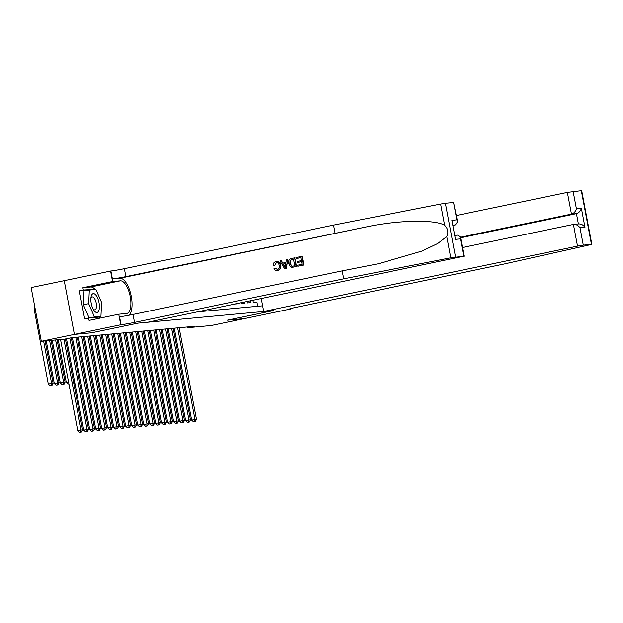 <?xml version="1.0" encoding="UTF-8"?>
<svg xmlns="http://www.w3.org/2000/svg" width="623" height="623" viewBox="0 0 623 623"><rect width="100%" height="100%" fill="white"/><g stroke="black" fill="none" stroke-linecap="round" stroke-linejoin="round"><path stroke-width="0.93" d="M74.378 334.395L91.55 332.799L137.893 323.15L147.721 322.239L463.714 256.224L450.764 257.782L343.725 278.824L134.513 322.395A10.357 0.436 -10.7 0 1 121.049 324.715L74.378 334.395L64.224 280.661L31.15 287.553L41.305 341.287L64.823 339.099L71.45 337.721L194.314 326.32L187.694 327.698L211.22 325.518L244.317 318.626L227.177 320.214L273.52 310.566L263.693 311.477L577.513 246.124L573.409 224.42L462.453 247.526M235.307 304.001L238.913 303.705L238.827 303.269M241.179 302.778L241.311 303.479L244.909 303.152L244.699 302.046M247.043 301.555L247.3 302.926L250.898 302.591L250.563 300.823M41.305 341.287L74.402 334.387L91.636 332.791L137.979 323.142L273.435 310.573L227.091 320.222L244.317 318.626L290.692 308.969L290.622 308.564M197.639 311.843L262.626 305.815M257.696 306.267L256.894 302.038L253.296 302.373L252.915 300.333M187.554 326.95L187.694 327.698M177.641 327.869L194.944 419.458L196.447 419.318L179.136 327.729M194.033 421.732L195.357 421.46L194.033 421.732M194.758 421.514L194.944 419.458L191.635 420.151L174.261 328.181M191.635 420.151L193.434 421.787M195.357 421.46L196.447 419.318M164.799 374.929L163.974 375.101L164.807 374.991M163.343 373.216L164.433 372.99M94.727 311.407A9.618 3.894 78.2 0 0 99.392 307.458A9.618 3.894 78.2 0 0 95.529 294.695A9.618 3.894 78.2 0 0 90.95 297.623A9.618 3.894 78.2 0 0 93.466 309.701A9.618 3.894 78.2 0 0 94.727 311.407M92.913 308.665A6.58 2.663 78.2 0 0 93.286 309.101A6.58 2.663 78.2 0 0 94.906 309.826A6.58 2.663 78.2 0 0 96.44 304.67A6.58 2.663 78.2 0 0 93.839 297.662A6.58 2.663 78.2 0 0 92.22 296.937A6.58 2.663 78.2 0 0 90.857 298.791M89.159 318.018L83.365 304.756L84.035 290.879L95.802 289.173L101.596 302.451L100.926 316.328L94.462 316.928L88.661 303.65L89.33 289.773M95.763 317.403L100.926 316.328M89.291 318.003L94.462 316.928M83.365 304.756L88.661 303.65M261.263 298.596L263.693 311.477M456.402 215.503L567.358 192.398L581.695 190.646L591.85 244.38L504.646 263.895L295.442 307.458A10.357 0.436 169.3 0 0 289.461 308.992A10.357 0.436 169.3 0 0 290.365 309L290.692 308.969M573.129 191.401L576.407 208.76L581.384 208.292L584.974 227.317L580.005 227.777L583.284 245.135L591.461 244.372L581.314 190.646M460.506 237.215L571.462 214.11L567.358 192.398M591.85 244.38L591.461 244.372M583.284 245.135L577.513 246.124M460.607 237.768L576.439 213.642L571.462 214.11C573.915 213.323 575.566 211.54 576.407 208.76M581.384 208.292C580.543 211.072 578.892 212.856 576.439 213.642L578.378 223.93M584.974 227.317C583.144 224.841 580.947 223.719 578.385 223.953M580.005 227.777C578.167 225.308 575.971 224.187 573.409 224.42L578.806 223.891M296.096 258.568L295.909 257.564L301.719 256.357L303.362 265.071L297.763 266.239L297.568 265.227L302.054 264.3L301.548 261.613L297.366 262.485L297.179 261.481L301.353 260.609L300.784 257.595L296.096 258.568L300.792 257.634M297.366 262.485L301.555 261.668M297.763 266.239L303.627 265.048A19.266 7.795 78.2 0 0 301.984 256.333L301.719 256.357M292.164 267.306L296.299 266.574A19.266 7.795 78.2 0 0 294.648 257.86L296.026 266.597L291.883 267.329L290.614 266.948L288.698 263.646C288.161 260.858 289.103 259.137 291.533 258.475L294.383 257.883M274.751 265.219L276.448 262.587L274.751 265.219M277.726 269.518L275.498 268.131L277.383 269.549C279.049 268.934 279.665 267.633 279.229 265.639C278.94 263.584 277.897 262.571 276.098 262.618L276.386 262.579M274.284 265.266L273.108 265.211C273.201 263.272 274.097 262.081 275.81 261.637C278.294 261.364 279.805 262.618 280.342 265.398C280.802 268.092 279.859 269.814 277.515 270.569L277.772 270.546C280.186 269.782 281.207 268.054 280.825 265.359C280.218 262.587 278.629 261.333 276.067 261.613M128.914 315.254A19.266 7.795 78.2 0 0 130.744 294.001A19.266 7.795 78.2 0 0 119.889 278.24L112.397 278.933L110.894 270.982L64.224 280.661M343.725 278.824L342.222 270.873L378.597 263.7L421.935 251.085L437.704 243.538L446.746 236.53C448.677 232.293 447.968 228.548 444.627 225.292C435.422 219.428 399.195 220.036 367.897 226.593L125.862 276.612A10.357 0.436 -10.7 0 1 112.397 278.933M284.75 268.941L286.284 268.653L287.795 259.285L286.019 268.684L284.75 268.941L279.953 260.889L281.144 260.64L282.554 263.132L285.941 262.431L286.339 259.557L287.522 259.308M282.998 263.093L281.144 260.64M453.201 225.347L455.483 224.872L453.155 225.082M335.073 233.049L333.57 225.098L124.359 268.661A10.357 0.436 -10.7 0 1 110.894 270.982M121.049 324.715L119.546 316.764A10.357 0.436 -10.7 0 0 133.011 314.444L342.222 270.873M463.714 256.224L460.436 238.874L455.46 239.333L451.862 220.316L456.838 219.849L453.56 202.498L445.375 203.262L455.53 256.988M444.627 225.292L440.609 204.048L333.57 225.098M120.722 324.747L118.728 314.218L89.073 320.393L88.63 318.065L99.789 317.029L99.812 316.562M87.874 290.077L79.362 290.871L84.658 318.898L88.63 318.065M79.362 290.871L83.334 290.045L82.898 287.717L112.553 281.541L110.567 271.013M118.728 314.218L126.555 313.486A16.642 6.736 78.2 0 0 126.858 313.447A16.642 6.736 78.2 0 0 130.137 296.151A16.642 6.736 78.2 0 0 120.379 280.817L112.553 281.541M440.609 204.048L445.375 203.262M453.56 202.498L457.562 221.617L455.483 224.872M82.898 287.717L90.717 286.993A16.642 6.736 -101.8 0 1 94.867 289.259M100.147 316.492A16.642 6.736 -101.8 0 1 99.15 318.291M94.618 289.282L83.334 290.045M91.978 289.531L94.494 289.01M460.436 238.874L460.483 237.114L457.835 235.12L455.094 235.369M455.46 239.333L451.862 220.316M456.838 219.849L457.562 221.617M277.772 270.546L277.515 270.569C275.942 270.849 274.759 270.218 273.98 268.669L275.047 268.178M280.342 265.398L280.825 265.359M275.81 261.637L276.628 261.528M285.435 266.083L285.793 263.506L283.076 264.066L285.194 267.804L285.435 266.083M283.076 264.066L285.786 263.56M284.283 266.2L284.734 266.153L283.551 264.027M292.615 267.29L291.883 267.329M293.449 259.121L290.053 260.469L289.82 263.428L291.759 266.255L294.718 265.826L293.449 259.121M289.82 263.428L290.295 263.389L291.759 266.255L293.106 266.161M291.813 259.464L293.456 259.16M290.053 260.469L292.171 259.433M290.295 263.389L290.45 260.43M171.644 328.422L188.956 420.019L190.451 419.879L173.147 328.282M188.045 422.285L189.369 422.012L188.045 422.285M188.769 422.067L188.956 420.019L185.646 420.704L168.265 328.742M185.646 420.704L187.445 422.347M189.369 422.012L190.451 419.879M165.656 328.983L182.96 420.572L184.455 420.432L167.151 328.843M182.048 422.846L183.372 422.573L182.048 422.846M182.773 422.628L182.96 420.572L179.65 421.265L162.276 329.294M179.65 421.265L181.449 422.9M183.372 422.573L184.455 420.432M159.659 329.536L176.963 421.125L178.466 420.992L161.162 329.396M176.052 423.399L177.376 423.126L176.052 423.399M176.776 423.181L176.963 421.125L173.653 421.818L156.28 329.847M173.653 421.818L175.452 423.453M177.376 423.126L178.466 420.992M153.663 330.089L170.975 421.685L172.47 421.545L155.166 329.956M170.063 423.959L171.387 423.679L170.063 423.959M170.788 423.733L170.975 421.685L167.665 422.371L150.283 330.408M167.665 422.371L169.464 424.014M171.387 423.679L172.47 421.545M158.803 375.482L157.977 375.653L158.818 375.552M157.346 373.777L158.437 373.543M152.806 376.043L151.981 376.214L152.822 376.105M151.35 374.33L152.44 374.104M146.818 376.596L145.992 376.767L146.826 376.666M145.361 374.882L146.452 374.657M140.821 377.156L139.996 377.328L140.837 377.219M139.365 375.443L140.455 375.217M147.674 330.649L164.978 422.238L166.481 422.098L149.17 330.509M164.067 424.512L165.391 424.24L164.067 424.512M164.791 424.294L164.978 422.238L161.668 422.931L144.295 330.961M161.668 422.931L163.467 424.567M165.391 424.24L166.481 422.098M134.833 377.709L134.007 377.881L134.841 377.772M133.369 375.996L134.459 375.77M141.678 331.202L158.99 422.799L160.485 422.659L143.181 331.062M158.071 425.073L159.402 424.793L158.071 425.073M158.803 424.847L158.99 422.799L155.672 423.484L138.298 331.522M155.672 423.484L157.479 425.127M159.402 424.793L160.485 422.659M128.836 378.262L128.011 378.434L128.844 378.332M127.38 376.557L128.47 376.331M135.689 331.763L152.993 423.352L154.488 423.212L137.185 331.623M152.082 425.626L153.406 425.353L152.082 425.626M152.806 425.408L152.993 423.352L149.684 424.045L132.302 332.075M149.684 424.045L151.482 425.68M153.406 425.353L154.488 423.212M122.84 378.823L122.015 378.994L122.856 378.885M121.384 377.11L122.474 376.884M129.693 332.316L146.997 423.913L148.5 423.772L131.188 332.176M146.086 426.179L147.41 425.906L146.086 426.179M146.81 425.961L146.997 423.913L143.687 424.598L126.313 332.627M143.687 424.598L145.486 426.241M147.41 425.906L148.5 423.772M116.851 379.376L116.026 379.547L116.859 379.446M115.395 377.67L116.485 377.437M123.697 332.877L141.008 424.465L142.503 424.325L125.2 332.737M140.097 426.739L141.421 426.459L140.097 426.739M140.821 426.521L141.008 424.465L137.699 425.151L120.317 333.188M137.699 425.151L139.497 426.794M141.421 426.459L142.503 424.325M110.855 379.937L110.03 380.108L110.871 379.999M109.399 378.223L110.489 377.997M117.708 333.43L135.012 425.018L136.507 424.886L119.203 333.289M134.101 427.292L135.425 427.02L134.101 427.292M134.825 427.074L135.012 425.018L131.702 425.711L114.328 333.741M131.702 425.711L133.501 427.347M135.425 427.02L136.507 424.886M104.859 380.489L104.033 380.661L104.874 380.56M103.402 378.776L104.493 378.55M111.712 333.983L129.016 425.579L130.519 425.439L113.207 333.85M128.104 427.853L129.428 427.573L128.104 427.853M128.829 427.627L129.016 425.579L125.706 426.264L108.332 334.302M125.706 426.264L127.505 427.908M129.428 427.573L130.519 425.439M98.87 381.042L98.045 381.221L98.878 381.112M97.414 379.337L98.504 379.111M105.715 334.543L123.027 426.132L124.522 425.992L107.218 334.403M122.116 428.406L123.44 428.133L122.116 428.406M122.84 428.188L123.027 426.132L119.717 426.825L102.336 334.855M119.717 426.825L121.516 428.46M123.44 428.133L124.522 425.992M92.874 381.603L92.048 381.774L92.889 381.665M91.417 379.89L92.508 379.664M99.727 335.096L117.031 426.693L118.534 426.553L101.222 334.956M116.119 428.967L117.443 428.686L116.119 428.967M116.844 428.741L117.031 426.693L113.721 427.378L96.347 335.415M113.721 427.378L115.52 429.021M117.443 428.686L118.534 426.553M86.877 382.156L86.052 382.327L86.893 382.226M85.421 380.451L86.511 380.217M93.73 335.657L111.042 427.246L112.537 427.105L95.233 335.517M110.123 429.52L111.447 429.247L110.123 429.52M110.855 429.302L111.042 427.246L107.724 427.939L90.351 335.968M107.724 427.939L109.523 429.574M111.447 429.247L112.537 427.105M80.889 382.717L80.063 382.888L80.897 382.779M79.433 381.003L80.523 380.778M87.742 336.21L105.046 427.799L106.541 427.666L89.237 336.07M104.134 430.072L105.458 429.8L104.134 430.072M104.859 429.854L105.046 427.799L101.736 428.492L84.354 336.521M101.736 428.492L103.535 430.135M105.458 429.8L106.541 427.666M74.892 383.27L74.067 383.441L74.908 383.34M73.436 381.556L74.526 381.331M81.745 336.77L99.049 428.359L100.552 428.219L83.241 336.63M98.138 430.633L99.462 430.353L98.138 430.633M98.862 430.415L99.049 428.359L95.74 429.045L78.366 337.082M95.74 429.045L97.538 430.688M99.462 430.353L100.552 428.219M68.904 383.83L68.078 384.002L68.912 383.893M68.538 381.891L66.279 382.358L58.219 339.714M66.279 382.358L68.078 384.002M75.749 337.323L93.061 428.912L94.556 428.772L77.252 337.183M92.149 431.186L93.473 430.914L92.149 431.186M92.874 430.968L93.061 428.912L89.751 429.605L72.369 337.635M89.751 429.605L91.55 431.241M93.473 430.914L94.556 428.772M55.603 339.956L63.593 382.226L65.088 382.086L57.106 339.815M62.682 384.5L64.005 384.22L62.682 384.5M63.406 384.282L63.593 382.226L60.283 382.919L52.223 340.267M60.283 382.919L62.082 384.555M64.005 384.22L65.088 382.086M69.792 338.063L87.064 429.473L88.559 429.333L71.263 337.759M86.153 431.747L87.477 431.466L86.153 431.747M86.877 431.521L87.064 429.473L83.755 430.158L66.482 338.756M83.755 430.158L85.553 431.801M87.477 431.466L88.559 429.333M49.614 340.516L57.596 382.779L59.099 382.647L51.109 340.376M56.685 385.053L58.009 384.78L56.685 385.053M57.409 384.835L57.596 382.779L54.287 383.472L46.234 340.828M54.287 383.472L56.086 385.107M58.009 384.78L59.099 382.647M63.904 339.185L81.068 430.026L82.571 429.886L65.392 338.982M80.157 432.3L81.481 432.027L80.157 432.3M80.881 432.082L81.068 430.026L77.758 430.719L60.524 339.504M77.758 430.719L79.557 432.354M81.481 432.027L82.571 429.886M43.618 341.069L51.608 383.34L53.103 383.2L45.121 340.929M50.697 385.614L52.02 385.333L50.697 385.614M51.421 385.388L51.608 383.34L48.298 384.025L34.724 312.216A11.097 10.132 84.7 0 1 34.849 307.147M48.298 384.025L50.097 385.668M52.02 385.333L53.103 383.2M367.897 226.593L119.889 278.24M125.862 276.612L124.359 268.661M133.011 314.444L134.513 322.395M450.764 257.782L446.746 236.53M90.717 286.993L120.379 280.817M464.096 256.232L460.483 237.114"/></g></svg>
